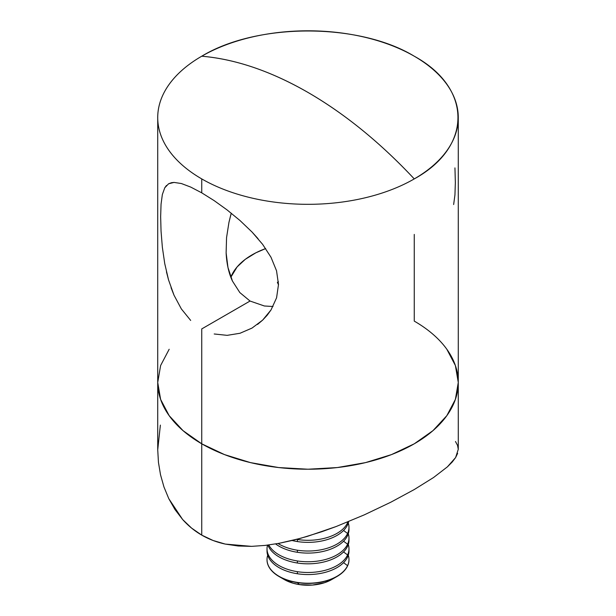 <?xml version="1.0" encoding="UTF-8"?>
<svg xmlns="http://www.w3.org/2000/svg" width="616" height="616" viewBox="0 0 616 616"><rect width="100%" height="100%" fill="white"/><g stroke="black" fill="none" stroke-linecap="round" stroke-linejoin="round"><path stroke-width="0.92" d="M226.557 237.637L226.126 252.868C226.68 263.887 228.782 273.281 232.448 281.058L239.832 292.577L250.042 301.039L239.832 292.577L232.448 281.058L227.966 267.498L226.126 252.868L226.557 237.637L228.952 222.345L230.808 214.768M190.675 320.428L181.35 308.924L174.012 295.203L168.545 279.895L164.749 263.663L162.355 247.262L161.053 231.223L160.653 216.655L161.053 204.196L162.347 194.541L164.757 187.803L168.568 183.807L171.464 182.706L174.043 182.421L181.374 183.53L190.698 187.071L201.74 192.839L214.137 200.608L227.127 209.956L239.963 220.497L252.021 232.016L262.578 244.282L270.994 257.249L276.538 270.786L278.501 284.484L276.576 297.813L271.048 309.902L262.616 320.143L252.013 328.082L240.009 333.264L227.158 335.35L214.206 333.98M190.698 187.071L181.374 183.53L174.043 182.421L168.584 183.799M164.757 187.803L166.482 185.462M168.545 279.895L166.459 271.879M181.35 308.924L174.012 295.203L171.048 287.672M157.727 117.556A150.273 86.756 180 0 1 201.74 56.21A150.273 86.756 180 0 1 414.26 56.21A150.273 86.756 180 0 1 458.273 117.556A150.273 86.756 180 0 1 414.26 178.91C472.503 146.97 472.503 88.15 414.26 56.21C358.943 22.584 257.057 22.584 201.74 56.21C235.689 59.159 271.109 71.24 308 92.446C344.891 113.837 380.311 142.658 414.26 178.91A150.273 86.756 180 0 1 201.74 178.91A150.273 86.756 180 0 1 157.727 117.556L157.727 382.467A150.273 86.756 0 0 0 201.74 443.813A150.273 86.756 180 0 1 157.727 382.467L160.614 365.534L169.169 349.264L160.614 365.534L157.727 382.467L160.614 399.391L169.169 415.661L183.052 430.661L201.74 443.813L201.74 328.921L250.042 301.039L201.74 328.921L201.74 443.813A150.273 86.756 0 0 0 365.504 462.616A150.273 86.756 0 0 0 458.273 382.467L455.386 365.534L446.831 349.264L455.386 365.534L458.273 382.467A150.273 86.756 180 0 1 365.504 462.616A150.273 86.756 180 0 1 201.74 443.813L224.509 454.6L250.496 462.616L278.686 467.559L308 469.223L337.314 467.559L365.504 462.616L391.491 454.6L414.26 443.813L432.948 430.661L446.831 415.661L455.386 399.391L458.273 382.467A150.273 86.756 180 0 0 414.26 321.113L414.26 234.411M231.254 213.19L228.952 222.345M201.74 178.91L201.74 192.839L201.74 178.91A150.273 86.756 0 0 0 414.26 178.91A382.513 220.844 -120 0 0 308 92.446A382.513 220.844 -120 0 0 201.74 56.21A150.273 86.756 0 0 0 201.74 178.91M164.749 263.663L162.355 247.262L161.053 231.223L160.653 216.655L161.053 204.196L162.347 194.541M453.645 204.535L454.947 194.902L455.347 182.59L454.947 167.899M264.38 305.99L273.019 306.506L264.38 305.99L250.042 301.039L264.38 305.99M251.929 328.128L240.009 333.264M262.578 244.282L270.994 257.249L276.538 270.786L278.501 284.484L276.576 297.813L271.048 309.902L267.136 315.3L262.616 320.143L257.534 324.432M214.137 200.608L227.127 209.956L239.963 220.497L252.021 232.016L258.035 238.661M160.376 425.109L157.727 449.772L158.451 462.377L160.522 474.805L163.964 486.979L168.792 498.675L182.629 519.511C188.257 525.81 194.633 531.015 201.74 535.119C208.878 539.239 216.724 542.226 225.279 544.082L251.567 546.361L265.203 545.406L279.102 543.312L293.301 540.217L307.584 536.305L336.182 526.518L364.249 514.876L390.783 502.225L414.26 489.543L433.556 477.515L447.393 466.859L452.236 462.023L455.624 457.542L457.626 453.338M458.273 117.556L458.273 382.467L455.386 399.391L446.831 415.661L432.948 430.661L414.26 443.813L391.491 454.6L365.504 462.616L337.314 467.559L308 469.223L278.686 467.559L250.496 462.616L224.509 454.6L201.74 443.813L183.052 430.661L169.169 415.661L160.614 399.391L157.727 382.467L157.727 449.772L158.451 462.377L160.522 474.805L163.964 486.979L168.792 498.675L174.998 509.571L182.629 519.511L191.576 528.089L201.74 535.119L201.74 443.813L201.74 535.119L213.113 540.502L225.279 544.082L238.161 545.992L251.567 546.361L265.203 545.406L279.102 543.312L300.446 538.353L321.868 531.708L336.182 526.518L364.249 514.876L390.783 502.225L414.26 489.543L433.556 477.515L447.393 466.859L455.624 457.542L458.273 449.31L457.549 445.383L455.478 441.503M331.731 579.533L324.701 582.659L312.358 585.077L299.353 584.584L297.389 582.413A40.987 23.662 180 0 1 267.013 559.551A40.987 23.662 180 0 1 267.706 555.224A40.987 23.662 0 0 0 297.389 582.413A40.987 23.662 0 0 0 347.586 565.681A40.987 23.662 0 0 0 348.294 555.224A40.987 23.662 180 0 1 348.987 559.551A40.987 23.662 180 0 1 347.586 565.681A40.987 23.662 180 0 1 297.389 582.413L297.389 582.62A40.987 23.662 0 0 0 348.987 559.767A40.987 23.662 0 0 0 348.987 559.659A40.987 23.662 180 0 1 336.983 576.499A40.987 23.662 180 0 1 297.389 582.62L299.353 584.584A33.41 19.289 0 0 0 331.624 579.594L336.983 576.499M267.013 548.825L267.013 550.897A40.987 23.662 0 0 0 297.389 573.75L297.389 571.679A40.987 23.662 180 0 1 267.013 548.825A40.987 23.662 180 0 1 267.521 545.129A40.987 23.662 0 0 0 297.389 571.679A40.987 23.662 0 0 0 347.586 554.947A40.987 23.662 0 0 0 348.294 544.498A40.987 23.662 180 0 1 348.987 548.825A40.987 23.662 180 0 1 347.586 554.947A40.987 23.662 180 0 1 297.389 571.679L297.389 573.75A40.987 23.662 0 0 0 347.586 557.018A40.987 23.662 180 0 1 297.389 573.75A40.987 23.662 180 0 1 267.059 549.857M347.586 565.681L343.551 562.662L347.586 565.681M348.941 549.857A40.987 23.662 180 0 1 347.586 557.018A40.987 23.662 0 0 0 348.987 550.897L348.987 548.825M297.389 563.016A40.987 23.662 180 0 1 267.914 545.075A40.987 23.662 0 0 0 297.389 563.016A40.987 23.662 0 0 0 347.586 546.284A40.987 23.662 180 0 1 297.389 563.016L297.389 560.953L297.389 563.016M347.586 554.947L343.551 551.936L347.586 554.947M347.586 544.221A40.987 23.662 180 0 1 297.389 560.953A40.987 23.662 0 0 0 347.586 544.221L343.551 541.21L347.586 544.221A40.987 23.662 0 0 0 348.294 533.764A40.987 23.662 180 0 1 348.987 538.099A40.987 23.662 180 0 1 347.586 544.221M348.941 539.131A40.987 23.662 180 0 1 347.586 546.284A40.987 23.662 0 0 0 348.987 540.163L348.987 538.099M297.389 552.29A40.987 23.662 180 0 1 275.606 543.928A40.987 23.662 0 0 0 297.389 552.29A40.987 23.662 0 0 0 347.586 535.558A40.987 23.662 180 0 1 297.389 552.29L297.389 550.219L297.389 552.29M268.784 544.967A40.987 23.662 0 0 0 297.389 560.953A40.987 23.662 180 0 1 268.784 544.967M347.586 533.487A40.987 23.662 180 0 1 297.389 550.219A40.987 23.662 0 0 0 347.586 533.487L343.551 530.476L347.586 533.487A40.987 23.662 0 0 0 348.294 523.038A40.987 23.662 180 0 1 348.987 527.365A40.987 23.662 180 0 1 347.586 533.487M348.941 528.397A40.987 23.662 180 0 1 347.586 535.558A40.987 23.662 0 0 0 348.987 529.437L348.987 527.365M297.389 541.556A40.987 23.662 180 0 1 292.1 540.509A40.987 23.662 0 0 0 297.389 541.556A40.987 23.662 0 0 0 347.586 524.832A40.987 23.662 180 0 1 297.389 541.556L297.389 539.493L297.389 541.556M278.032 543.505A40.987 23.662 0 0 0 297.389 550.219A40.987 23.662 180 0 1 278.032 543.505M347.586 522.761A40.987 23.662 180 0 1 297.389 539.493A40.987 23.662 0 0 0 347.586 522.761L346.939 522.276L347.586 522.761A40.987 23.662 0 0 0 347.978 521.852A40.987 23.662 180 0 1 347.586 522.761M347.586 524.832A40.987 23.662 0 0 0 348.687 521.56A40.987 23.662 180 0 1 347.586 524.832M296.635 539.37A40.987 23.662 0 0 0 297.389 539.493A40.987 23.662 180 0 1 296.635 539.37M265.673 248.564L255.894 252.791L245.299 259.313L237.121 266.913L230.838 277.238A79.033 45.63 180 0 1 265.673 248.564M278.501 284.785L277.377 282.351L278.417 281.751L277.377 282.351L278.501 284.785M279.017 576.499A40.987 23.662 180 0 1 267.013 559.659A40.987 23.662 0 0 0 267.013 559.767A40.987 23.662 0 0 0 297.389 582.62A40.987 23.662 180 0 1 279.017 576.499L284.376 579.594A33.41 19.289 0 0 0 299.353 584.584L293.224 583.252L284.276 579.533M458.273 449.418L458.273 382.467"/></g></svg>
